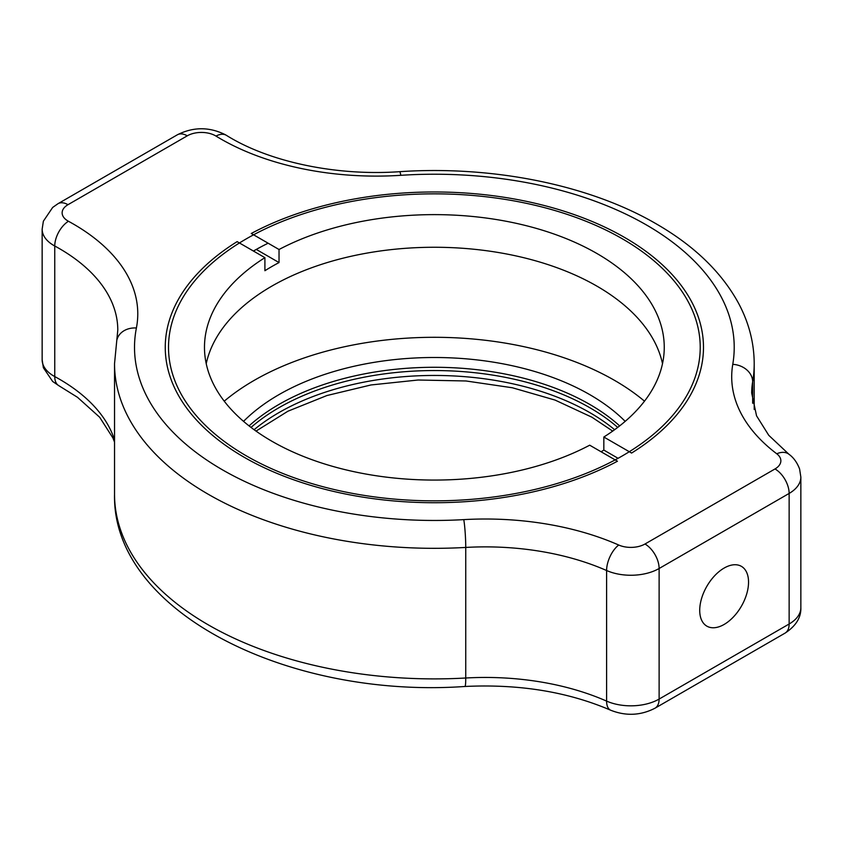 <?xml version="1.0" encoding="UTF-8"?>
<svg xmlns="http://www.w3.org/2000/svg" width="843" height="843" viewBox="0 0 843 843"><rect width="100%" height="100%" fill="white"/><g stroke="black" fill="none" stroke-linecap="round" stroke-linejoin="round"><path stroke-width="1.26" d="M724.137 568.056A34.531 19.937 120 0 0 701.576 598.477A34.531 19.937 120 0 0 706.866 626.149A34.531 19.937 120 0 0 724.137 624.442A34.531 19.937 120 0 0 746.687 594.009A34.531 19.937 120 0 0 741.397 566.348A34.531 19.937 120 0 0 724.137 568.056M246.377 455.884A265.861 153.5 180 0 1 246.367 455.884A265.861 153.5 180 0 1 246.377 238.811A265.861 153.5 180 0 1 622.366 238.811A265.861 153.5 180 0 1 622.366 455.884A265.861 153.5 180 0 1 246.377 455.884M268.127 243.206A255.872 147.725 0 0 0 253.437 251.045M619.668 425.894A219.886 126.956 0 0 0 476.284 369.613A219.886 126.956 0 0 0 249.064 425.894M625.179 421.363A219.886 126.956 0 0 0 476.284 359.824A219.886 126.956 0 0 0 243.553 421.363M644.495 401.173A254.871 147.146 0 0 0 482.955 340.003A254.871 147.146 0 0 0 224.238 401.173M264.902 257.663A229.886 132.72 0 0 0 204.48 347.348A229.886 132.72 0 0 0 271.815 441.195A229.886 132.72 0 0 0 589.7 445.188L617.455 461.216A269.107 155.375 0 0 1 244.08 457.212A269.107 155.375 0 0 1 165.26 347.348A269.107 155.375 0 0 1 237.136 241.635L264.902 257.663L264.902 270.719A229.886 132.72 0 0 1 279.033 262.563L279.033 249.507L251.277 233.479A269.107 155.375 0 0 1 624.652 237.484A269.107 155.375 0 0 1 703.484 347.348A269.107 155.375 0 0 1 631.597 453.049L603.83 437.022A229.886 132.72 0 0 0 664.252 347.348A229.886 132.72 0 0 0 596.918 253.501A229.886 132.72 0 0 0 279.033 249.507M662.503 363.67A229.886 132.72 0 0 0 596.918 286.135A229.886 132.72 0 0 0 359.645 254.47A229.886 132.72 0 0 0 206.229 363.67M603.83 437.022L603.83 450.078A229.886 132.72 0 0 1 601.101 451.774M279.033 262.563L256.293 249.433M618.077 458.307L603.83 450.078M254.101 429.709A219.886 126.956 180 0 1 589.847 412.638A219.886 126.956 180 0 1 614.631 429.709M617.708 427.412A219.886 126.956 0 0 0 589.847 407.738A219.886 126.956 0 0 0 251.035 427.412M136.397 327.99A299.845 173.11 0 0 0 463.787 519.625A219.886 126.956 180 0 1 618.73 545.031A19.99 11.539 0 0 0 644.99 544.009L775.002 468.95A19.99 11.539 0 0 0 776.761 453.787A219.886 126.956 180 0 1 732.767 364.334A299.845 173.11 0 0 0 646.391 224.933A299.845 173.11 0 0 0 400.846 175.312A219.886 126.956 180 0 1 215.987 136.081A19.99 11.539 0 0 0 215.555 135.818A19.99 11.539 0 0 0 187.283 135.818L67.998 204.691A19.99 11.539 0 0 0 67.998 221.014A19.99 11.539 0 0 0 68.441 221.266A219.886 126.956 180 0 1 73.373 224.027A219.886 126.956 180 0 1 136.397 327.99A19.99 16.217 -169 0 0 116.777 340.488L117.788 330.119A199.896 115.407 0 0 0 59.242 248.506A199.896 115.407 0 0 0 54.753 245.998L54.753 376.568A19.99 11.17 118.5 0 0 58.915 385.736L52.666 381.479L43.372 367.738L42.15 359.75A39.979 23.077 0 0 0 53.857 376.073A39.979 23.077 0 0 0 54.753 376.568A199.896 115.407 180 0 1 59.242 379.087A199.896 115.407 180 0 1 114.532 439.93M68.441 221.266A19.99 11.17 118.5 0 0 54.753 245.998A39.979 23.077 180 0 1 53.857 245.503A39.979 23.077 180 0 1 42.15 229.18L42.15 359.75M754.2 409.445L754.2 363.67C754.116 342.701 748.858 322.5 738.436 303.059C721.387 272.015 694.031 245.65 656.381 223.943C589.194 184.775 492.565 165.397 399.55 171.687A19.99 1.823 86.3 0 1 400.846 175.312M187.283 135.818A19.99 11.539 -120 0 0 177.293 134.827C193.374 126.745 209.464 126.745 225.555 134.827L226.461 135.375A19.99 11.897 -58.4 0 0 215.987 136.081M114.532 494.24A319.834 184.659 0 0 0 208.21 624.811A319.834 184.659 0 0 0 465.747 678.004A199.896 115.407 180 0 1 606.602 701.102L606.602 570.521A199.896 115.407 0 0 0 465.747 547.434A319.834 184.659 180 0 1 208.21 494.24A319.834 184.659 180 0 1 114.532 363.67L114.532 494.24C111.834 611.228 287.4 698.921 464.925 686.476C519.193 683.873 567.782 691.787 610.669 710.217A19.99 9.895 -66.2 0 1 606.602 701.102A39.979 23.077 0 0 0 659.121 699.068L659.121 568.498A39.979 23.077 180 0 1 606.602 570.521A19.99 9.895 -66.2 0 1 618.73 545.031M464.925 686.476A19.99 1.602 86.7 0 0 465.747 678.004L465.747 547.434A19.99 1.602 86.7 0 0 463.787 519.625M754.2 363.67A319.834 184.659 180 0 1 752.662 381.784A199.896 115.407 0 0 0 751.693 393.112L756.55 415.82L768.763 435.315L788.827 454.166A19.99 12.982 127.1 0 0 776.761 453.787M752.662 403.249L752.662 381.784A19.99 16.238 -170.3 0 0 732.767 364.334M800.85 607.677C801.187 617.529 795.908 626.022 785.002 633.156L654.979 708.215A19.99 11.539 -120 0 0 659.121 699.068L789.143 623.999A39.979 23.077 0 0 0 800.85 607.677L800.85 477.106A39.979 23.077 180 0 1 789.143 493.429L659.121 568.498A19.99 11.539 -120 0 0 644.99 544.009M785.002 633.156A19.99 11.539 -120 0 0 789.143 623.999L789.143 493.429A19.99 11.539 -120 0 0 775.002 468.95M67.998 204.691A19.99 11.539 -120 0 0 57.998 203.7L177.293 134.827M612.703 431.1L591.923 417.211L555.042 400.067L512.375 387.769L465.989 380.973L418.117 380.014L371.004 384.956L326.915 395.536L287.948 411.205L256.03 431.1M114.532 442.08L112.941 438.012L99.674 417.253L77.524 397.327L58.915 385.736M399.55 171.687C335.598 176.187 268.506 161.698 226.461 135.375M57.998 203.7L52.666 207.441L43.372 221.193L42.15 229.18M788.827 454.166C789.754 454.914 795.697 458.634 799.607 469.035L800.85 477.106M116.777 340.488L114.532 363.67M654.979 708.215C640.669 715.57 625.896 716.234 610.669 710.217"/></g></svg>
